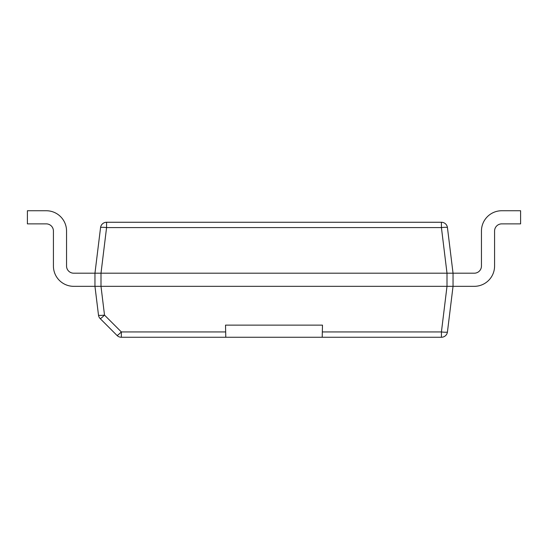 <?xml version="1.0" encoding="UTF-8"?>
<svg xmlns="http://www.w3.org/2000/svg" width="548" height="548" viewBox="0 0 548 548"><rect width="100%" height="100%" fill="white"/><g stroke="black" fill="none" stroke-linecap="round" stroke-linejoin="round"><path stroke-width="0.82" d="M225.495 331.937L121.341 331.937A6.062 0.527 -45 0 1 117.053 335.486L100.222 318.655L117.053 335.486A6.062 6.062 0 0 0 121.341 337.26L441.421 337.26L322.21 337.26L322.484 325.135L225.516 325.135L225.79 337.26L121.341 337.26L121.341 331.937L104.51 315.107L100.996 286.33L453.038 286.33L447.004 286.33L441.421 331.937A6.062 0.733 7 0 0 447.442 331.937L453.038 286.33L447.442 331.937A6.062 6.062 0 0 1 441.421 337.26L441.421 331.937L322.505 331.937M225.79 337.26L322.21 337.26M225.516 325.135L322.484 325.135M474.287 286.33L453.038 286.33L474.287 286.33L453.038 286.33L453.038 273.199L447.442 227.591A6.062 0.733 173 0 0 441.421 227.591L447.004 273.199L453.038 273.199L453.038 286.33L474.287 286.33A20.29 20.29 0 0 0 494.577 266.033L494.577 231.03A7.158 7.158 0 0 1 501.742 223.872L520.6 223.872L520.6 210.74L501.742 210.74A20.29 20.29 0 0 0 481.452 231.03L481.452 266.033A7.158 7.158 0 0 1 474.287 273.199L453.038 273.199L447.442 227.591A6.062 6.062 0 0 0 441.421 222.262L441.421 227.591L106.579 227.591A6.062 0.733 -173 0 0 100.558 227.591L94.962 273.199L447.004 273.199L447.004 286.33M73.713 273.199A7.158 7.158 0 0 1 66.548 266.033A7.158 7.158 0 0 0 73.713 273.199A7.158 7.158 0 0 1 66.548 266.033A7.158 7.158 0 0 0 73.713 273.199L94.962 273.199L94.962 286.33L100.996 286.33L94.962 286.33L94.962 273.199L100.558 227.591A6.062 6.062 0 0 1 106.579 222.262L441.421 222.262A6.062 6.062 0 0 1 447.442 227.591M73.713 286.33L94.962 286.33L98.489 315.107A6.062 0.733 -7 0 0 104.51 315.107A6.062 0.527 -45 0 1 100.222 318.655A6.062 6.062 0 0 1 98.489 315.107L94.962 286.33L73.713 286.33A20.29 20.29 0 0 1 53.423 266.033L53.423 231.03L53.423 266.033M100.996 286.33L100.996 273.199L106.579 227.591L106.579 222.262A6.062 6.062 0 0 0 100.558 227.591M46.258 223.872A7.158 7.158 0 0 1 53.423 231.03A7.158 7.158 0 0 0 46.258 223.872A7.158 7.158 0 0 1 53.423 231.03A7.158 7.158 0 0 0 46.258 223.872L27.4 223.872L27.4 210.74L46.258 210.74L27.4 210.74M66.548 231.03L66.548 266.033L66.548 231.03A20.29 20.29 0 0 0 46.258 210.74M481.452 266.033A7.158 7.158 0 0 1 474.287 273.199A7.158 7.158 0 0 0 481.452 266.033A7.158 7.158 0 0 1 474.287 273.199M520.6 210.74L501.742 210.74M494.577 231.03A7.158 7.158 0 0 1 501.742 223.872A7.158 7.158 0 0 0 494.577 231.03A7.158 7.158 0 0 1 501.742 223.872M94.962 286.33L94.962 273.199M100.222 318.655A6.062 6.062 0 0 1 98.489 315.107M441.421 337.26A6.062 6.062 0 0 0 447.442 331.937"/></g></svg>
